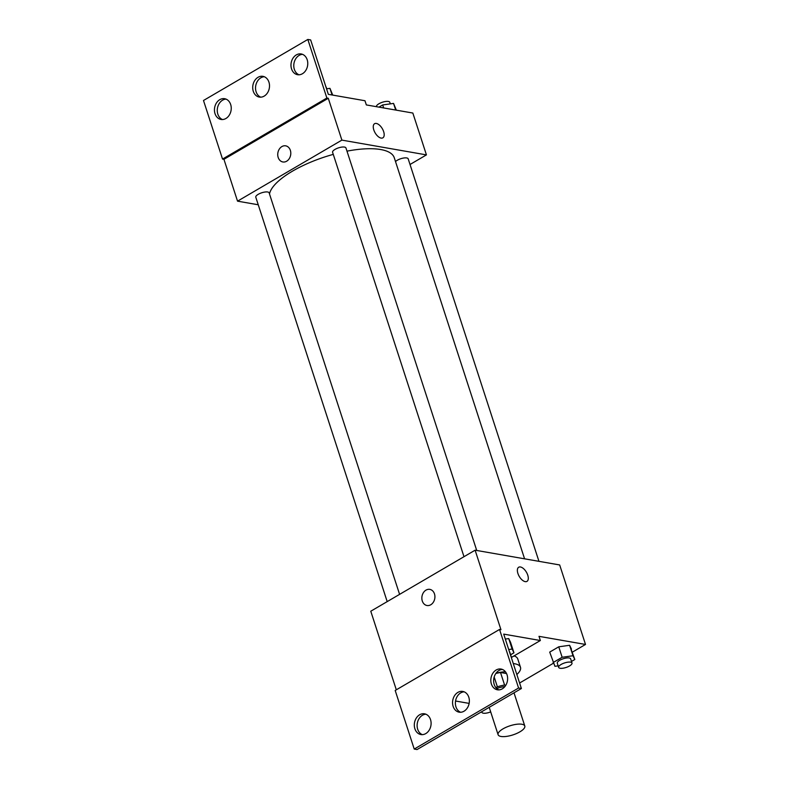 <?xml version="1.0" encoding="UTF-8"?>
<svg xmlns="http://www.w3.org/2000/svg" width="789" height="789" viewBox="0 0 789 789"><rect width="100%" height="100%" fill="white"/><g stroke="black" fill="none" stroke-linecap="round" stroke-linejoin="round"><path stroke-width="1.18" d="M501.015 736.462A14.034 4.773 -18 0 1 498.096 734.697A14.034 4.773 -18 0 1 509.97 725.811A14.034 4.773 -18 0 1 524.793 726.018A14.034 4.773 -18 0 1 516.627 733.494A14.034 4.773 -18 0 1 501.015 736.462M496.705 688.501A14.034 4.773 -18 0 1 504.891 686.558M505.798 685.256L504.585 685.049A18.117 6.164 -18 0 0 497.376 686.815L495.916 687.663M494.18 677.001L497.376 686.815M495.827 673.51A18.117 6.164 -18 0 1 500.502 672.494L504.585 685.049M506.538 673.55L500.502 672.494M505.433 671.774A18.719 6.371 162 0 0 496.015 673.244M513.284 663.559A28.069 9.547 -18 0 1 520.474 667.287A28.069 9.547 -18 0 1 516.844 674.516M514.053 655.906A28.069 9.547 -18 0 1 517.752 658.914L520.474 667.287M455.549 701.017L469.139 703.394M519.606 683.008L553.434 663.224M572.429 652.109L585.507 644.455L538.995 636.338L540.357 640.52L503.717 634.119L521.391 688.511L518.58 688.018L499.545 629.444L500.946 629.691L475.116 550.189L370.771 611.219L396.315 689.823M571.483 661.448L574.826 659.496L569.609 645.284L558.75 646.812L549.706 652.099L554.933 666.311L558.158 665.857M521.391 688.511L417.046 749.55L414.225 749.057L395.19 690.474L499.545 629.444M585.507 644.455L559.677 564.954L475.116 550.189M429.798 589.373A8.186 6.48 -80.1 0 0 426.011 590.123A8.186 6.48 99.9 0 1 429.788 589.373A8.186 6.48 99.9 0 1 434.769 598.555A8.186 6.48 99.9 0 1 426.977 605.508A8.186 6.48 99.9 0 1 421.868 598.723A8.186 6.48 99.9 0 1 426.001 590.113A8.186 6.48 -80.1 0 0 421.868 598.723A8.186 6.48 -80.1 0 0 426.977 605.508M526.963 581.375A8.186 4.162 59.7 0 0 527.762 575.171A8.186 4.162 -120.3 0 1 526.973 581.375A8.186 4.162 -120.3 0 1 519.241 576.404A8.186 4.162 -120.3 0 1 518.698 567.242A8.186 4.162 -120.3 0 1 527.762 575.171A8.186 4.162 59.7 0 0 518.698 567.242M414.225 749.057L518.58 688.018M430.528 719.607A10.523 8.334 -80.1 0 0 424.512 713.808A10.523 8.334 -80.1 0 0 414.501 722.754A10.523 8.334 -80.1 0 0 420.892 734.549A10.523 8.334 -80.1 0 0 429.088 730.328A10.523 8.334 -80.1 0 0 430.528 719.607M507.051 674.842A10.523 8.334 -80.1 0 0 501.035 669.052A10.523 8.334 -80.1 0 0 491.014 677.988A10.523 8.334 -80.1 0 0 497.415 689.793A10.523 8.334 -80.1 0 0 505.611 685.572A10.523 8.334 -80.1 0 0 507.051 674.842M468.794 697.22A10.523 8.334 -80.1 0 0 462.778 691.43A10.523 8.334 -80.1 0 0 452.758 700.366A10.523 8.334 -80.1 0 0 459.149 712.171A10.523 8.334 -80.1 0 0 467.344 707.95A10.523 8.334 -80.1 0 0 468.794 697.22M511.321 657.503L540.357 640.52M510.611 654.762L513.955 652.799L510.562 642.345L508.737 638.587L505.335 639.07L508.737 638.587L512.13 649.051L508.727 649.534M425.892 714.213A10.523 8.334 -80.1 0 0 417.312 723.237A10.523 8.334 -80.1 0 0 422.332 734.648M502.415 669.457A10.523 8.334 -80.1 0 0 493.835 678.481A10.523 8.334 -80.1 0 0 498.845 689.882M464.159 691.835A10.523 8.334 -80.1 0 0 455.578 700.859A10.523 8.334 -80.1 0 0 460.589 712.26M269.493 193.966A65.507 22.279 -18 0 1 333.274 154.378M346.982 151.153A65.507 22.279 -18 0 1 394.283 157.78L524.586 558.829M463.991 556.699L332.593 152.297A7.022 2.387 -18 0 1 338.53 147.859A7.022 2.387 -18 0 1 345.947 147.957L476.724 550.466M387.192 601.612L255.794 197.22A7.022 2.387 -18 0 1 261.731 192.782A7.022 2.387 -18 0 1 269.148 192.881L399.589 594.364M395.516 161.567A7.022 2.387 -18 0 1 402.696 158.204A7.022 2.387 -18 0 1 408.179 158.826L538.956 561.334M410.014 164.497L426.435 154.891L341.884 140.117L237.538 201.156L258.25 204.775M285.677 145.837A8.186 6.48 -80.1 0 0 281.89 146.576A8.186 6.48 99.9 0 1 285.677 145.837A8.186 6.48 99.9 0 1 290.648 155.019A8.186 6.48 99.9 0 1 282.856 161.962A8.186 6.48 99.9 0 1 277.758 155.177A8.186 6.48 99.9 0 1 281.89 146.576A8.186 6.48 -80.1 0 0 277.758 155.177A8.186 6.48 -80.1 0 0 282.866 161.972M426.435 154.891L412.844 113.044L366.333 104.927L364.972 100.736L328.332 94.335L310.659 39.943L307.838 39.45L326.873 98.033L328.283 98.28L223.938 159.309L237.538 201.156M328.283 98.28L341.884 140.117M307.838 39.45L203.493 100.489L222.528 159.062L223.938 159.309M382.852 137.838A8.186 4.162 59.7 0 0 383.651 131.635A8.186 4.162 -120.3 0 1 382.852 137.838A8.186 4.162 -120.3 0 1 375.13 132.868A8.186 4.162 -120.3 0 1 374.588 123.705A8.186 4.162 -120.3 0 1 383.651 131.635A8.186 4.162 59.7 0 0 374.588 123.705M268.931 82.125A10.523 8.334 -80.1 0 0 262.915 76.336A10.523 8.334 -80.1 0 0 252.904 85.271A10.523 8.334 -80.1 0 0 259.295 97.077A10.523 8.334 -80.1 0 0 267.491 92.855A10.523 8.334 -80.1 0 0 268.931 82.125M291.545 68.899A10.523 8.334 -80.1 0 0 297.552 74.699A10.523 8.334 -80.1 0 0 307.572 65.763A10.523 8.334 -80.1 0 0 301.181 53.958A10.523 8.334 -80.1 0 0 292.985 58.179A10.523 8.334 -80.1 0 0 291.545 68.899M215.022 113.665A10.523 8.334 -80.1 0 0 221.038 119.455A10.523 8.334 -80.1 0 0 231.049 110.519A10.523 8.334 -80.1 0 0 224.658 98.714A10.523 8.334 -80.1 0 0 216.462 102.935A10.523 8.334 -80.1 0 0 215.022 113.665M326.873 98.033L222.528 159.062M264.305 76.74A10.523 8.334 -80.1 0 0 255.725 85.764A10.523 8.334 -80.1 0 0 260.735 97.165M302.562 54.352A10.523 8.334 -80.1 0 0 294.356 69.393A10.523 8.334 -80.1 0 0 298.992 74.787M226.039 99.118A10.523 8.334 -80.1 0 0 217.843 114.158A10.523 8.334 -80.1 0 0 222.468 119.543M396.344 110.164L393.543 103.408L382.685 104.947L378.947 107.126M393.543 103.408L395.703 110.056M382.685 104.947L383.661 107.955M376.481 106.693L376.471 106.683A7.022 2.387 -18 0 1 382.409 102.235A7.022 2.387 -18 0 1 389.825 102.343L390.318 103.862M332.751 95.114L329.95 88.348L326.547 88.832M329.95 88.348L332.11 94.996M325.896 86.829A7.022 2.387 -18 0 1 326.232 87.283L326.725 88.812M490.689 711.885A7.022 2.387 -18 0 1 483.312 713.187A7.022 2.387 -18 0 1 481.852 712.299A7.022 2.387 -18 0 1 481.901 711.619M574.826 659.496L573.001 655.738L562.143 657.276L553.109 662.563M558.651 667.376L557.29 663.194A7.022 2.387 -18 0 1 563.228 658.756A7.022 2.387 -18 0 1 570.644 658.854L572.005 663.046A7.022 2.387 -18 0 1 567.912 666.774A7.022 2.387 -18 0 1 560.111 668.263A7.022 2.387 -18 0 1 558.651 667.376A7.022 2.387 -18 0 1 564.589 662.938A7.022 2.387 -18 0 1 572.005 663.046M571.433 649.031L569.609 645.284L573.001 655.738M569.609 645.284L558.75 646.812L562.143 657.276M558.75 646.812L549.706 652.099M513.955 652.799L512.13 649.051M509.438 651.714A7.022 2.387 -18 0 1 509.773 652.168L511.134 656.349A7.022 2.387 -18 0 1 511.124 656.912M510.562 642.345L508.737 638.587M524.793 726.018L514.014 692.831M498.096 734.697L489.21 707.339M481.675 711.747L481.852 712.299"/></g></svg>
